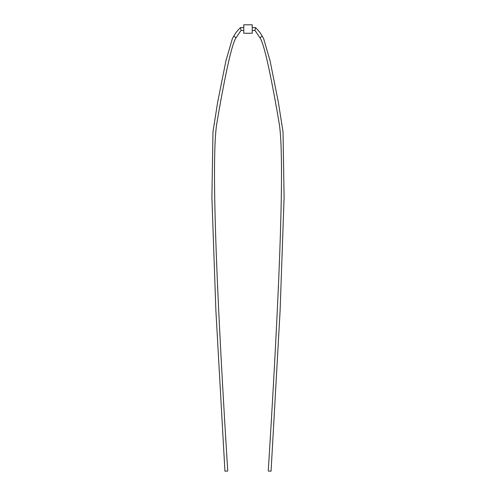 <?xml version="1.0" encoding="UTF-8"?>
<svg xmlns="http://www.w3.org/2000/svg" width="496" height="496" viewBox="0 0 496 496"><rect width="100%" height="100%" fill="white"/><g stroke="black" fill="none" stroke-linecap="round" stroke-linejoin="round"><path stroke-width="0.37" stroke-dasharray="2.48 1.86" d="M227.745 471.026L224.936 471.2M243.778 30.43L243.778 27.615L243.778 30.43M255.514 27.615L254.956 30.43M252.222 30.43L252.222 27.615L252.222 30.43M243.778 24.8L243.778 33.244L252.222 33.244L252.222 24.8L243.778 24.8M268.255 471.026L271.064 471.2M240.486 27.615L241.044 30.43M236.046 37.739L233.703 36.171M259.954 37.739L262.297 36.171"/><path stroke-width="0.74" d="M232.308 38.812L233.703 36.171L232.308 38.812L225.903 60.915L217.645 102.25L212.982 131.818L211.897 197.52L215.89 310.614L224.936 471.2L227.745 471.026C219.548 340.473 215.159 245.694 214.57 186.694C214.284 157.189 214.935 136.679 216.535 125.153L219.096 110.112C226.715 67.214 232.364 43.09 236.046 37.739L241.044 30.43L240.486 27.615C237.894 29.958 235.631 32.81 233.703 36.171L236.046 37.739M241.044 30.43L243.778 30.43M240.486 27.615L243.778 27.615M259.954 37.739L262.297 36.171C260.369 32.81 258.106 29.958 255.514 27.615L254.956 30.43L259.954 37.739C263.636 43.09 269.285 67.214 276.904 110.112L279.465 125.153C281.065 136.679 281.716 157.189 281.43 186.694C280.841 245.694 276.452 340.473 268.255 471.026L271.064 471.2L280.11 310.614L284.103 197.52L283.018 131.818L278.355 102.25L270.097 60.915L263.692 38.812L262.297 36.171L263.692 38.812M255.514 27.615L252.222 27.615M254.956 30.43L252.222 30.43M243.778 24.8L243.778 33.244L252.222 33.244L252.222 24.8L243.778 24.8"/></g></svg>

